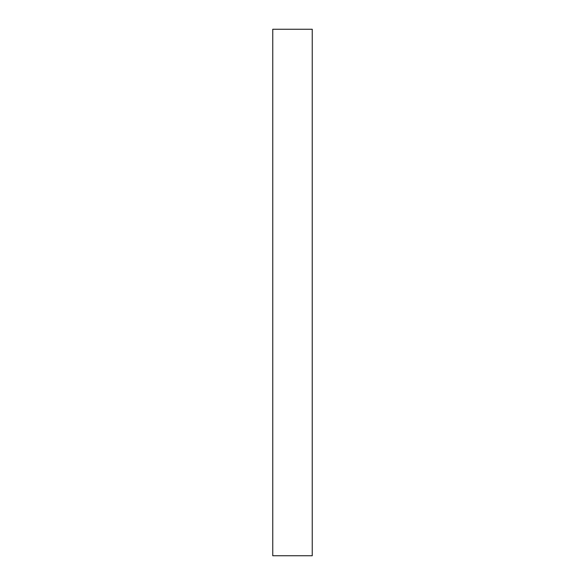 <?xml version="1.0" encoding="UTF-8"?>
<svg xmlns="http://www.w3.org/2000/svg" width="585" height="585" viewBox="0 0 585 585"><rect width="100%" height="100%" fill="white"/><g stroke="black" fill="none" stroke-linecap="round" stroke-linejoin="round"><path stroke-width="0.88" d="M272.756 555.75L312.244 555.75L312.244 29.25L272.756 29.25L272.756 555.75"/></g></svg>
